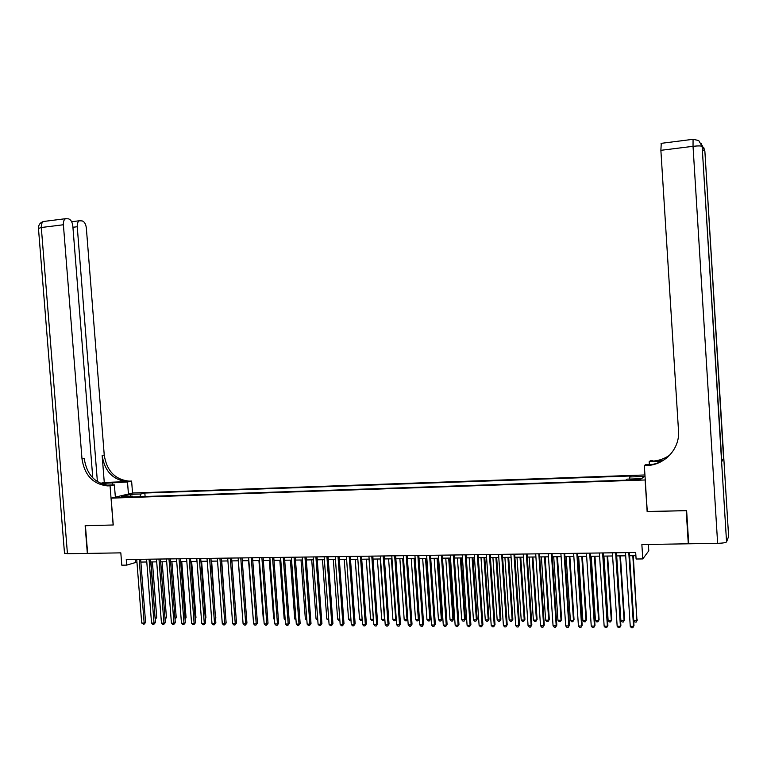 <?xml version="1.0" encoding="UTF-8"?>
<svg xmlns="http://www.w3.org/2000/svg" width="767" height="767" viewBox="0 0 767 767"><rect width="100%" height="100%" fill="white"/><g stroke="black" fill="none" stroke-linecap="round" stroke-linejoin="round"><path stroke-width="1.15" d="M120.448 497.515L125.913 496.68L120.448 497.515M644.932 474.965L132.643 493.008L111.129 498.138L645.258 479.969M648.374 544.445L648.786 550.802L642.784 558.932L636.102 559.009L635.69 552.489L126.258 559.507L126.699 565.116L136.938 562.125M111.129 498.138L113.248 525.002L85.425 525.702L87.63 553.4L120.822 552.863L121.79 565.174L126.699 565.116M688.67 543.161L688.296 543.803L641.864 544.551L642.784 558.932M647.271 511.493L686.216 510.649L688.296 543.803M637.406 479.097L629.937 479.96L636.332 480.008L640.876 479.241L637.406 479.097L637.454 479.95M132.787 496.92L132.221 496.096L128.137 497.083L625.786 480.18L627.07 479.154L641.605 478.656L644.127 476.46L629.793 476.959L631.02 475.971L144.829 493.028L140.907 493.986L139.862 496.68M132.221 496.096L121.493 496.46L130.285 494.351L140.907 493.986M647.147 511.627L645.124 480.084M140.869 562.067L146.794 561.99M150.715 561.943L156.708 561.866M160.629 561.818L166.679 561.741M170.61 561.684L176.726 561.607M180.648 561.559L186.832 561.473M190.753 561.425L196.994 561.348M200.916 561.3L207.234 561.214M211.155 561.166L217.54 561.08M221.452 561.032L227.904 560.945M231.826 560.898L238.345 560.811M242.257 560.763L248.853 560.677M252.765 560.629L259.428 560.543M263.34 560.495L270.07 560.399M273.982 560.351L280.789 560.265M284.691 560.217L291.575 560.131M295.477 560.073L302.438 559.987M306.33 559.939L313.367 559.843M317.26 559.795L324.374 559.699M328.266 559.651L335.447 559.555M339.34 559.507L346.607 559.411M350.49 559.364L357.834 559.268M361.717 559.22L369.138 559.124M373.021 559.076L380.528 558.98M384.401 558.932L391.985 558.827M395.858 558.779L403.528 558.683M407.392 558.635L415.148 558.529M419.012 558.481L426.845 558.376M430.709 558.328L438.628 558.232M442.482 558.175L450.488 558.079M454.342 558.021L462.434 557.925M466.288 557.868L474.466 557.762M478.311 557.714L486.585 557.609M490.42 557.561L498.78 557.456M502.615 557.398L511.071 557.293M514.897 557.245L523.439 557.13M527.265 557.082L535.903 556.976M539.728 556.928L548.453 556.813M552.269 556.765L561.099 556.65M564.905 556.602L573.831 556.487M577.637 556.439L586.659 556.315M590.456 556.267L599.583 556.152M603.37 556.104L612.593 555.979M616.38 555.931L625.699 555.816M629.477 555.768L635.891 555.682M135.184 559.392L135.395 562.144M629.649 479.059L629.793 476.959M145.107 496.508L144.829 493.028M130.285 494.351L130.994 496.134M628.787 552.585L633.542 626.351L630.253 626.332L625.498 552.623M629.276 552.576L633.983 625.632L632.794 627.799L631.481 627.789L630.253 626.332M633.983 625.632L632.794 627.799M629.573 555.768L633.753 620.618L636.974 620.637L633.264 555.72M637.396 619.937L636.246 622.066L636.974 620.637L632.804 555.72M636.246 622.066L634.951 622.056L633.753 620.618M728.621 536.507L726.55 541.905C725.726 542.7 722.754 543.17 717.634 543.333L688.708 543.793L686.628 510.64L647.281 511.627L644.338 465.598L646.629 465.511C664.634 465.233 680.022 448.772 678.517 430.949L660.876 150.322L661.269 143.333M644.338 465.598L645.546 464.629L652.822 464.351M662.496 460.737L651.969 461.149C658.546 460.852 664.51 458.81 669.85 455.042M661.624 461.216L649.17 461.705L650.311 460.785L652.516 460.699L651.969 461.149M721.824 461.456L723.607 458.963L721.709 459.481M649.352 464.486L649.17 461.705M646.629 465.511L647.223 465.032C655.037 464.658 661.911 461.983 667.846 456.998M92.778 477.879L72.836 226.112C72.299 222.027 70.861 219.611 68.541 218.854L65.617 218.691C63.987 219.525 63.239 221.548 63.393 224.76L41.313 227.511L67.438 553.716L87.342 553.4L85.137 525.711L113.248 524.983M128.434 494.015L127.495 481.973L100.851 483.517M127.495 481.973L131.608 481.062L128.981 481.139C114.983 479.528 106.738 470.842 104.245 455.08L86.345 228.039C85.818 224.031 84.437 221.663 82.203 220.925L79.404 220.762C77.822 221.577 77.103 223.571 77.246 226.744L72.932 227.272M104.274 482.501L126.939 481.59C112.912 479.969 104.638 471.254 102.145 455.454L104.274 482.501L100.419 483.325M109.393 485.444L109.537 485.415C95.223 483.737 86.786 474.792 84.226 458.589L82.002 458.973L63.393 224.76M113.152 525.012L110.064 485.808L107.37 485.885C93.028 484.198 84.571 475.233 82.002 458.973M110.064 485.808L114.388 484.859L106.46 485.156M97.399 481.666L77.246 226.744M67.438 553.716L64.495 553.141M115.357 497.131L114.388 484.859M132.547 493.037L131.608 481.062M615.652 552.758L620.417 626.265L617.157 626.246L612.382 552.806M616.169 552.758L620.887 625.546L619.688 627.713L618.384 627.703L617.157 626.246M620.887 625.546L619.688 627.713M602.613 552.94L607.387 626.179L604.147 626.16L599.372 552.988M603.159 552.93L607.886 625.46L606.678 627.617L605.384 627.607L604.147 626.16M607.886 625.46L606.678 627.617M589.67 553.122L594.454 626.093L591.242 626.073L586.448 553.16M590.245 553.112L594.981 625.373L593.754 627.521L592.469 627.511L591.242 626.073M594.981 625.373L593.754 627.521M576.822 553.295L581.616 626.006L578.423 625.987L573.63 553.343M577.426 553.285L582.172 625.287L580.935 627.435L579.66 627.425L578.423 625.987M582.172 625.287L580.935 627.435M616.697 555.931L620.887 620.551L624.098 620.57L624.549 619.87L620.407 555.883M624.549 619.87L623.37 621.989L624.098 620.57L619.909 555.893M623.37 621.989L622.095 621.979L620.887 620.551M603.926 556.094L608.126 620.484L611.309 620.503L611.778 619.813L607.637 556.046M611.778 619.813L610.599 621.922L611.309 620.503L607.109 556.056M610.599 621.922L609.324 621.912L608.126 620.484M591.242 556.257L595.441 620.426L598.605 620.436L599.113 619.746L594.952 556.209M599.113 619.746L597.915 621.845L598.605 620.436L594.406 556.219M597.915 621.845L596.649 621.845L595.441 620.426M578.644 556.42L582.853 620.359L585.998 620.378L586.534 619.688L582.364 556.372M586.534 619.688L585.317 621.778L585.998 620.378L581.789 556.382M585.317 621.778L584.061 621.769L582.853 620.359M564.071 553.477L568.865 625.92L565.691 625.901L560.888 553.515M564.704 553.467L569.45 625.21L568.203 627.339L566.928 627.329L565.691 625.901M569.45 625.21L568.203 627.339M566.142 556.583L570.36 620.292L573.476 620.311L574.032 619.621L569.862 556.535M574.032 619.621L572.815 621.711L573.476 620.311L569.258 556.545M572.815 621.711L571.568 621.701L570.36 620.292M551.406 553.649L556.209 625.834L553.065 625.814L548.252 553.688M552.067 553.64L556.823 625.124L555.557 627.253L554.301 627.243L553.065 625.814M556.823 625.124L555.557 627.253M553.716 556.746L557.945 620.235L561.041 620.244L561.626 619.563L557.456 556.698M561.626 619.563L560.399 621.644L561.041 620.244L556.813 556.708M560.399 621.644L559.162 621.634L557.945 620.235M538.827 553.822L543.64 625.747L540.514 625.728L535.702 553.86M539.517 553.812L544.282 625.047L543.007 627.166L541.761 627.157L540.514 625.728M544.282 625.047L543.007 627.166M541.387 556.9L545.625 620.167L548.693 620.187L549.316 619.506L545.126 556.852M549.316 619.506L548.06 621.577L548.693 620.187L544.465 556.861M548.06 621.577L546.833 621.567L545.625 620.167M526.344 553.995L531.167 625.671L528.06 625.642L523.238 554.033M527.063 553.985L531.838 624.961L530.543 627.07L529.307 627.061L528.06 625.642M531.838 624.961L530.543 627.07M529.144 557.063L533.381 620.1L536.43 620.119L537.082 619.439L532.883 557.015M537.082 619.439L535.817 621.51L536.43 620.119L532.193 557.024M535.817 621.51L534.599 621.5L533.381 620.1M513.948 554.167L518.78 625.584L515.692 625.565L510.86 554.205M514.686 554.158L519.47 624.884L518.166 626.984L516.939 626.975L515.692 625.565M519.47 624.884L518.166 626.984M516.987 557.216L521.224 620.043L524.254 620.062L524.925 619.381L520.735 557.168M524.925 619.381L523.66 621.443L524.254 620.062L520.016 557.178M523.66 621.443L522.452 621.433L521.224 620.043M501.637 554.33L506.479 625.498L503.411 625.479L498.569 554.378M502.404 554.32L507.198 624.798L505.884 626.898L504.657 626.888L503.411 625.479M507.198 624.798L505.884 626.898M504.907 557.369L509.154 619.985L512.164 619.995L512.864 619.324L508.665 557.321M512.864 619.324L511.579 621.375L512.164 619.995L507.917 557.331M511.579 621.375L510.381 621.366L509.154 619.985M489.413 554.503L494.255 625.421L491.216 625.402L486.374 554.541M490.209 554.493L495.012 624.721L493.68 626.812L492.472 626.802L491.216 625.402M495.012 624.721L493.68 626.812M492.913 557.532L497.169 619.918L500.161 619.937L500.88 619.266L496.671 557.475M500.88 619.266L499.585 621.308L500.161 619.937L495.904 557.494M499.585 621.308L498.397 621.299L497.169 619.918M477.275 554.666L482.127 625.335L479.107 625.316L474.255 554.714M478.1 554.656L482.903 624.645L481.571 626.725L480.363 626.716L479.107 625.316M482.903 624.645L481.571 626.725M481.005 557.686L485.271 619.861L488.234 619.87L488.982 619.209L484.773 557.628M488.982 619.209L487.678 621.241L488.234 619.87L483.977 557.647M487.678 621.241L486.489 621.232L485.271 619.861M465.224 554.838L470.085 625.258L467.084 625.239L462.223 554.877M466.077 554.829L470.89 624.568L469.538 626.639L468.34 626.629L467.084 625.239M470.89 624.568L469.538 626.639M469.174 557.83L473.45 619.794L476.393 619.813L477.17 619.151L472.942 557.782M477.17 619.151L475.847 621.174L476.393 619.813L472.127 557.801M475.847 621.174L474.668 621.165L473.45 619.794M453.259 555.001L458.12 625.172L455.147 625.153L450.277 555.04M454.131 554.992L458.954 624.482L457.592 626.553L456.403 626.543L455.147 625.153M458.954 624.482L457.592 626.553M457.429 557.983L461.705 619.736L464.629 619.755L465.425 619.084L461.197 557.935M465.425 619.084L464.102 621.107L464.629 619.755L460.363 557.945M464.102 621.107L462.932 621.107L461.705 619.736M441.37 555.164L446.25 625.095L443.288 625.076L438.417 555.203M442.271 555.155L447.094 624.405L445.723 626.466L444.544 626.457L443.288 625.076M447.094 624.405L445.723 626.466M445.761 558.136L450.047 619.678L452.952 619.688L453.767 619.027L449.539 558.088M453.767 619.027L452.434 621.049L452.952 619.688L448.676 558.098M452.434 621.049L451.274 621.04L450.047 619.678M429.568 555.327L434.448 625.019L431.514 625L426.634 555.366M430.498 555.318L435.33 624.328L433.94 626.38L432.77 626.38L431.514 625M435.33 624.328L433.94 626.38M434.17 558.29L438.456 619.621L441.351 619.631L442.195 618.979L437.957 558.242M442.195 618.979L440.843 620.982L441.351 619.631L437.065 558.251M440.843 620.982L439.692 620.973L438.456 619.621M417.852 555.49L422.732 624.942L419.817 624.913L414.937 555.529M418.801 555.481L423.633 624.252L422.243 626.303L421.073 626.294L419.817 624.913M423.633 624.252L422.243 626.303M422.665 558.434L426.96 619.563L429.827 619.573L430.69 618.921L426.452 558.386M430.69 618.921L429.338 620.915L429.827 619.573L425.532 558.395M429.338 620.915L428.187 620.915L426.96 619.563M406.213 555.653L411.102 624.856L408.207 624.837L403.317 555.692M407.181 555.634L412.023 624.185L410.623 626.217L409.463 626.208L408.207 624.837M412.023 624.185L410.623 626.217M411.237 558.577L415.532 619.496L418.379 619.515L419.271 618.864L415.024 558.529M419.271 618.864L417.9 620.858L418.379 619.515L414.084 558.549M417.9 620.858L416.759 620.848L415.532 619.496M394.65 555.807L399.549 624.779L396.673 624.76L391.774 555.845M395.647 555.797L400.499 624.108L399.08 626.14L397.929 626.131L396.673 624.76M400.499 624.108L399.08 626.14M399.875 558.731L404.18 619.439L407.009 619.458L402.713 558.692M407.795 619.027L406.539 620.791L405.407 620.781L404.18 619.439M406.539 620.791L407.785 618.902M383.174 555.97L388.073 624.702L385.216 624.683L380.307 556.008M384.19 555.95L389.042 624.031L387.613 626.054L386.472 626.045L385.216 624.683M389.042 624.031L387.613 626.054M388.601 558.875L392.905 619.381L395.714 619.4L391.41 558.836M396.29 619.372L395.264 620.733L394.142 620.724L392.905 619.381M395.264 620.733L396.261 619.017M371.765 556.123L376.674 624.626L373.836 624.606L368.927 556.161M372.81 556.113L377.671 623.954L376.233 625.977L375.101 625.968L373.836 624.606M377.671 623.954L376.233 625.977M377.393 559.018L381.707 619.324L384.497 619.343L380.192 558.98M384.861 619.707L384.056 620.666L382.944 620.666L381.707 619.324M384.056 620.666L384.813 619.122M360.442 556.286L365.351 624.549L362.532 624.53L357.623 556.324M361.506 556.267L366.367 623.887L364.919 625.891L363.798 625.882L362.532 624.53M366.367 623.887L364.919 625.891M366.271 559.162L370.586 619.266L373.356 619.285L369.042 559.124M373.51 620.033L371.813 620.599L370.586 619.266M372.925 620.608L373.452 619.218M349.196 556.439L354.105 624.472L351.305 624.453L346.396 556.478M350.279 556.42L355.15 623.811L353.692 625.814L352.571 625.805L351.305 624.453M355.15 623.811L353.692 625.814M355.207 559.306L359.531 619.209L362.149 619.228M362.235 620.311L360.768 620.541L359.531 619.209M362.177 619.573L361.871 620.541M338.017 556.593L342.935 624.405L340.155 624.386L335.237 556.631M339.129 556.574L344 623.734L342.533 625.738L341.42 625.728L340.155 624.386M344 623.734L342.533 625.738M344.23 559.45L348.554 619.161L350.931 619.17M351.018 620.398L349.79 620.474L348.554 619.161M326.924 556.746L331.843 624.328L329.081 624.309L324.163 556.784M328.055 556.727L332.926 623.667L331.459 625.651L330.347 625.642L329.081 624.309M332.926 623.667L331.459 625.651M315.899 556.9L320.827 624.252L318.084 624.233L313.157 556.938M317.049 556.88L321.929 623.59L320.827 624.252L320.443 625.575L319.35 625.565L318.084 624.233M321.929 623.59L320.443 625.575M304.95 557.043L309.878 624.175L307.155 624.156L302.227 557.082M306.119 557.034L311.009 623.523L309.878 624.175L309.513 625.498L308.42 625.488L307.155 624.156M311.009 623.523L309.513 625.498M333.319 559.584L337.643 619.103L339.781 619.113M339.867 620.426L338.889 620.417L337.643 619.103M322.485 559.728L326.809 619.046L328.698 619.055M328.794 620.359L326.809 619.046M311.718 559.862L316.052 618.988L317.701 618.998M317.797 620.302L316.052 618.988M294.068 557.197L299.005 624.108L296.302 624.089L291.364 557.235M295.266 557.178L300.156 623.446L299.005 624.108L298.651 625.421L297.567 625.412L296.302 624.089M300.156 623.446L298.651 625.421M301.019 560.006L305.352 618.94L306.771 618.94M306.867 620.244L305.352 618.94M283.263 557.35L288.21 624.031L285.516 624.012L280.578 557.379M284.48 557.331L289.37 623.379L288.21 624.031L287.865 625.345L286.791 625.335L285.516 624.012M289.37 623.379L287.865 625.345M290.396 560.14L294.729 618.883L295.918 618.883M296.014 620.177L294.729 618.883M272.534 557.494L277.472 623.964L274.807 623.945L269.859 557.532M273.771 557.475L278.661 623.312L277.472 623.964L277.146 625.268L276.072 625.258L274.807 623.945M278.661 623.312L277.146 625.268M279.83 560.274L284.173 618.825L285.132 618.835M285.209 619.909L284.173 618.825M261.873 557.638L266.82 623.887L264.164 623.868L259.217 557.676M263.119 557.628L268.019 623.245L266.82 623.887L266.494 625.191L265.43 625.182L264.164 623.868M268.019 623.245L266.494 625.191M269.342 560.409L273.694 618.777L274.423 618.777M274.481 619.592L273.694 618.777M251.279 557.791L256.226 623.82L253.589 623.801L248.642 557.82M252.554 557.772L257.453 623.168L256.226 623.82L255.919 625.115L254.865 625.105L253.589 623.801M257.453 623.168L255.919 625.115M258.92 560.543L263.273 618.72L263.781 618.72M263.819 619.285L263.273 618.72M240.752 557.935L245.708 623.744L243.091 623.734L238.134 557.973M242.046 557.916L246.945 623.101L245.708 623.744L245.402 625.038L244.357 625.038L243.091 623.734M246.945 623.101L245.402 625.038M248.566 560.677L253.206 618.672M230.301 558.079L235.258 623.676L232.65 623.657L227.694 558.117M231.605 558.06L236.514 623.034L235.258 623.676L234.961 624.971L233.925 624.961L232.65 623.657M236.514 623.034L234.961 624.971M238.278 560.811L242.698 618.614M219.908 558.223L224.865 623.609L222.286 623.59L217.32 558.251M221.241 558.203L226.15 622.967L224.865 623.609L224.587 624.894L223.561 624.884L222.286 623.59M226.15 622.967L224.587 624.894M236.131 617.991L231.893 560.898M209.592 558.366L214.549 623.542L211.98 623.523L207.023 558.395M210.935 558.347L215.853 622.9L214.549 623.542L214.281 624.817L213.255 624.808L211.98 623.523M215.853 622.9L214.281 624.817M225.776 618.039L221.73 561.032M199.334 558.501L204.3 623.466L201.75 623.456L196.783 558.539M200.705 558.481L205.623 622.833L204.3 623.466L204.041 624.75L203.025 624.741L201.75 623.456M205.623 622.833L204.041 624.75M215.489 618.087L211.644 561.156M215.949 617.857L215.517 618.547M189.152 558.644L194.118 623.398L191.577 623.379L186.611 558.683M190.532 558.625L195.451 622.766L194.118 623.398L193.869 624.674L192.853 624.664L191.577 623.379M195.451 622.766L193.869 624.674M205.259 618.125L205.93 617.809L201.616 561.291M205.93 617.809L205.307 618.787M179.027 558.788L183.994 623.331L181.482 623.312L176.506 558.817M180.427 558.769L185.346 622.699L183.994 623.331L183.764 624.606L182.757 624.597L181.482 623.312M185.346 622.699L183.764 624.606M195.096 618.164L195.969 617.761L191.645 561.415M195.969 617.761L195.163 619.017M168.97 558.922L173.946 623.264L171.434 623.245L166.468 558.961M170.389 558.903L175.307 622.641L173.946 623.264L173.716 624.53L172.719 624.52L171.434 623.245M175.307 622.641L173.716 624.53M185 618.192L186.065 617.713L181.741 561.54M186.065 617.713L185.087 619.247M158.98 559.057L163.956 623.197L161.463 623.178L156.487 559.095M160.418 559.038L165.336 622.574L163.956 623.197L163.735 624.463L162.738 624.453L161.463 623.178M165.336 622.574L163.735 624.463M174.972 618.231L176.228 617.665L171.904 561.674M176.228 617.665L175.058 619.333M149.047 559.201L154.023 623.13L151.55 623.111L146.574 559.229M150.505 559.181L155.423 622.507L154.023 623.13L153.812 624.386L152.825 624.386L151.55 623.111M155.423 622.507L153.812 624.386M165.001 618.212L166.449 617.617L162.125 561.799M165.03 618.566L160.715 561.818M166.449 617.617L165.087 619.362M139.182 559.335L144.158 623.063L141.703 623.044L136.727 559.364M140.649 559.316L145.577 622.44L144.158 623.063L143.966 624.319L141.703 623.044M145.577 622.44L143.966 624.319M155.087 618.164L156.727 617.569L152.403 561.923M155.174 619.257L150.984 561.943M156.727 617.569L155.183 619.391M634.539 480.065L634.491 479.193M728.631 536.679L704.863 151.07L723.607 458.963M721.833 461.561L702.131 146.42L726.55 541.905M717.634 543.333L693.032 146.315L660.876 150.322M701.259 143.285L702.428 147.063M693.032 146.315C698.181 145.749 701.22 145.788 702.131 146.42L698.708 140.514L693.071 139.316L693.032 146.315M693.234 139.287L661.049 143.362M703.732 147.542L704.873 151.224M702.62 150.159L704.595 150.61L702.227 145.596M127.945 481.58L129.987 481.13M110.563 485.396L108.406 485.875M102.145 455.454L104.245 455.08M38.465 228.47L41.313 227.511C41.178 224.328 41.936 222.315 43.604 221.471L44.611 221.347M112.768 484.917L112.576 482.548M109.537 485.415L107.37 485.885M126.939 481.59L128.981 481.139M79.404 220.762L71.647 221.73M65.617 218.691L43.604 221.471C40.258 222.459 38.542 224.702 38.446 228.173L64.514 553.448"/></g></svg>

